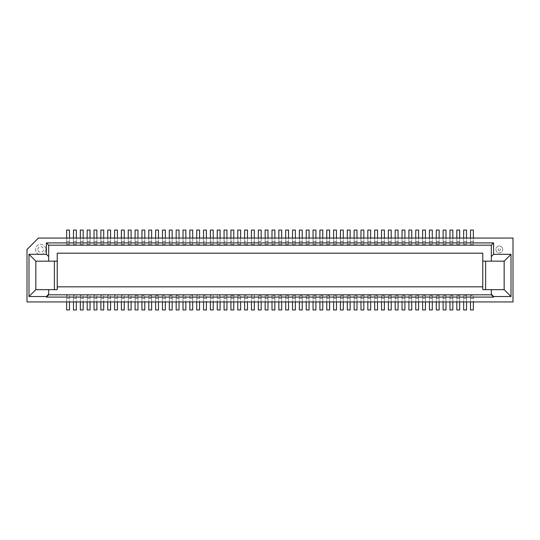 <?xml version="1.0" encoding="UTF-8"?>
<svg xmlns="http://www.w3.org/2000/svg" width="540" height="540" viewBox="0 0 540 540"><rect width="100%" height="100%" fill="white"/><g stroke="black" fill="none" stroke-linecap="round" stroke-linejoin="round"><path stroke-width="0.41" stroke-dasharray="2.7 2.03" d="M189.857 298.519L192.706 298.519L192.706 309.926L189.857 309.926L189.857 295.502L192.706 295.502L192.706 301.941L189.857 301.941L189.857 295.502M196.702 301.941L196.702 295.502L199.55 295.502L199.55 301.941L192.706 301.941M196.702 298.519L199.55 298.519L199.55 309.926L196.702 309.926L196.702 295.502M499.311 250.607A1.141 1.141 0 0 1 498.17 249.466A1.141 1.141 0 0 1 499.311 248.326A1.141 1.141 0 0 1 500.452 249.466A1.141 1.141 0 0 1 499.311 250.607M499.311 246.044A3.422 3.422 0 0 0 495.889 249.466A3.422 3.422 0 0 0 499.311 252.889A3.422 3.422 0 0 0 502.733 249.466A3.422 3.422 0 0 1 499.311 252.889A3.422 3.422 0 0 1 495.889 249.466A3.422 3.422 0 0 1 499.311 246.044A3.422 3.422 0 0 1 502.733 249.466A3.422 3.422 0 0 0 499.311 246.044M463.658 230.074L466.513 230.074L466.513 244.499L466.513 238.059L463.658 238.059L463.658 244.499L463.658 230.074M463.658 244.499L466.513 244.499M456.813 230.074L459.668 230.074L459.668 244.499L459.668 238.059L456.813 238.059L456.813 244.499L456.813 230.074M456.813 244.499L459.668 244.499M449.969 230.074L452.824 230.074L452.824 244.499L452.824 238.059L449.969 238.059L449.969 244.499L449.969 230.074M449.969 244.499L452.824 244.499M443.124 230.074L445.973 230.074L445.973 244.499L445.973 238.059L443.124 238.059L443.124 244.499L443.124 230.074M443.124 244.499L445.973 244.499M436.28 230.074L439.128 230.074L439.128 244.499L439.128 238.059L436.28 238.059L436.28 244.499L436.28 230.074M436.28 244.499L439.128 244.499M429.435 230.074L432.284 230.074L432.284 244.499L432.284 238.059L429.435 238.059L429.435 244.499L429.435 230.074M429.435 244.499L432.284 244.499M422.59 230.074L425.439 230.074L425.439 244.499L425.439 238.059L422.59 238.059L422.59 244.499L422.59 230.074M422.59 244.499L425.439 244.499M415.746 230.074L418.595 230.074L418.595 244.499L418.595 238.059L415.746 238.059L415.746 244.499L415.746 230.074M415.746 244.499L418.595 244.499M408.895 230.074L411.75 230.074L411.75 244.499L411.75 238.059L408.895 238.059L408.895 244.499L408.895 230.074M408.895 244.499L411.75 244.499M402.05 230.074L404.906 230.074L404.906 244.499L404.906 238.059L402.05 238.059L402.05 244.499L402.05 230.074M402.05 244.499L404.906 244.499M395.206 230.074L398.061 230.074L398.061 244.499L398.061 238.059L395.206 238.059L395.206 244.499L395.206 230.074M395.206 244.499L398.061 244.499M388.361 230.074L391.217 230.074L391.217 244.499L391.217 238.059L388.361 238.059L388.361 244.499L388.361 230.074M388.361 244.499L391.217 244.499M381.517 230.074L384.372 230.074L384.372 244.499L384.372 238.059L381.517 238.059L381.517 244.499L381.517 230.074M381.517 244.499L384.372 244.499M374.672 230.074L377.527 230.074L377.527 244.499L377.527 238.059L374.672 238.059L374.672 244.499L374.672 230.074M374.672 244.499L377.527 244.499M367.828 230.074L370.676 230.074L370.676 244.499L370.676 238.059L367.828 238.059L367.828 244.499L367.828 230.074M367.828 244.499L370.676 244.499M360.983 230.074L363.832 230.074L363.832 244.499L363.832 238.059L360.983 238.059L360.983 244.499L360.983 230.074M360.983 244.499L363.832 244.499M354.139 230.074L356.987 230.074L356.987 244.499L356.987 238.059L354.139 238.059L354.139 244.499L354.139 230.074M354.139 244.499L356.987 244.499M347.294 230.074L350.143 230.074L350.143 244.499L350.143 238.059L347.294 238.059L347.294 244.499L347.294 230.074M347.294 244.499L350.143 244.499M340.45 230.074L343.298 230.074L343.298 244.499L343.298 238.059L340.45 238.059L340.45 244.499L340.45 230.074M340.45 244.499L343.298 244.499M333.605 230.074L336.454 230.074L336.454 244.499L336.454 238.059L333.605 238.059L333.605 244.499L333.605 230.074M333.605 244.499L336.454 244.499M326.754 230.074L329.609 230.074L329.609 244.499L329.609 238.059L326.754 238.059L326.754 244.499L326.754 230.074M326.754 244.499L329.609 244.499M319.91 230.074L322.765 230.074L322.765 244.499L322.765 238.059L319.91 238.059L319.91 244.499L319.91 230.074M319.91 244.499L322.765 244.499M313.065 230.074L315.92 230.074L315.92 244.499L315.92 238.059L313.065 238.059L313.065 244.499L313.065 230.074M313.065 244.499L315.92 244.499M306.221 230.074L309.076 230.074L309.076 244.499L309.076 238.059L306.221 238.059L306.221 244.499L306.221 230.074M306.221 244.499L309.076 244.499M299.376 230.074L302.231 230.074L302.231 244.499L302.231 238.059L299.376 238.059L299.376 244.499L299.376 230.074M299.376 244.499L302.231 244.499M292.531 230.074L295.387 230.074L295.387 244.499L295.387 238.059L292.531 238.059L292.531 244.499L292.531 230.074M292.531 244.499L295.387 244.499M285.687 230.074L288.536 230.074L288.536 244.499L288.536 238.059L285.687 238.059L285.687 244.499L285.687 230.074M285.687 244.499L288.536 244.499M278.843 230.074L281.691 230.074L281.691 244.499L281.691 238.059L278.843 238.059L278.843 244.499L278.843 230.074M278.843 244.499L281.691 244.499M271.998 230.074L274.847 230.074L274.847 244.499L274.847 238.059L271.998 238.059L271.998 244.499L271.998 230.074M271.998 244.499L274.847 244.499M265.154 230.074L268.002 230.074L268.002 244.499L268.002 238.059L265.154 238.059L265.154 244.499L265.154 230.074M265.154 244.499L268.002 244.499M261.158 244.499L258.309 244.499L258.309 230.074L261.158 230.074L261.158 244.499L261.158 238.059L254.313 238.059L254.313 244.499L254.313 230.074L251.465 230.074L251.465 241.481L254.313 241.481M258.309 244.499L258.309 238.059M254.313 244.499L251.465 244.499L251.465 241.481M251.465 244.499L251.465 238.059L254.313 238.059M244.613 241.481L244.613 230.074L247.469 230.074L247.469 244.499L244.613 244.499L244.613 241.481L247.469 241.481M244.613 244.499L244.613 238.059L247.469 238.059L247.469 244.499M237.769 241.481L237.769 230.074L240.624 230.074L240.624 244.499L237.769 244.499L237.769 241.481L240.624 241.481M237.769 244.499L237.769 238.059L240.624 238.059L240.624 244.499M230.924 241.481L230.924 230.074L233.779 230.074L233.779 244.499L230.924 244.499L230.924 241.481L233.779 241.481M230.924 244.499L230.924 238.059L233.779 238.059L233.779 244.499M224.08 241.481L224.08 230.074L226.935 230.074L226.935 244.499L224.08 244.499L224.08 241.481L226.935 241.481M224.08 244.499L224.08 238.059L226.935 238.059L226.935 244.499M217.235 241.481L217.235 230.074L220.091 230.074L220.091 244.499L217.235 244.499L217.235 241.481L220.091 241.481M217.235 244.499L217.235 238.059L220.091 238.059L220.091 244.499M210.391 241.481L210.391 230.074L213.246 230.074L213.246 244.499L210.391 244.499L210.391 241.481L213.246 241.481M210.391 244.499L210.391 238.059L213.246 238.059L213.246 244.499M203.546 241.481L203.546 230.074L206.395 230.074L206.395 244.499L203.546 244.499L203.546 241.481L206.395 241.481M203.546 244.499L203.546 238.059L206.395 238.059L206.395 244.499M196.702 241.481L196.702 230.074L199.55 230.074L199.55 244.499L196.702 244.499L196.702 241.481L199.55 241.481M196.702 244.499L196.702 238.059L199.55 238.059L199.55 244.499M189.857 241.481L189.857 230.074L192.706 230.074L192.706 244.499L189.857 244.499L189.857 241.481L192.706 241.481M189.857 244.499L189.857 238.059L192.706 238.059L192.706 244.499M183.013 241.481L183.013 230.074L185.861 230.074L185.861 244.499L183.013 244.499L183.013 241.481L185.861 241.481M183.013 244.499L183.013 238.059L185.861 238.059L185.861 244.499M176.168 241.481L176.168 230.074L179.017 230.074L179.017 244.499L176.168 244.499L176.168 241.481L179.017 241.481M176.168 244.499L176.168 238.059L179.017 238.059L179.017 244.499M169.324 241.481L169.324 230.074L172.172 230.074L172.172 244.499L169.324 244.499L169.324 241.481L172.172 241.481M169.324 244.499L169.324 238.059L172.172 238.059L172.172 244.499M192.706 298.519L192.706 295.502M158.483 301.941L155.628 301.941L155.628 295.502L158.483 295.502L158.483 301.941L162.472 301.941L162.472 295.502L165.328 295.502L165.328 301.941L162.472 301.941M199.55 298.519L199.55 295.502M172.172 301.941L169.324 301.941L169.324 295.502L172.172 295.502L172.172 301.941L176.168 301.941L176.168 295.502L179.017 295.502L179.017 301.941L183.013 301.941L183.013 295.502L185.861 295.502L185.861 301.941L189.857 301.941M176.168 298.519L179.017 298.519L179.017 309.926L176.168 309.926L176.168 295.502M155.628 295.502L155.628 309.926L158.483 309.926L158.483 295.502M137.95 301.941L135.095 301.941L135.095 295.502L137.95 295.502L137.95 301.941L141.939 301.941L141.939 295.502L144.794 295.502L144.794 301.941L141.939 301.941M141.939 295.502L141.939 309.926L144.794 309.926L144.794 295.502M169.324 295.502L169.324 309.926L172.172 309.926L172.172 295.502M473.357 238.059L470.502 238.059L470.502 244.499L473.357 244.499L473.357 238.059L513 238.059L513 301.941L470.502 301.941L470.502 295.502L473.357 295.502L473.357 301.941M466.513 238.059L470.502 238.059M459.668 238.059L463.658 238.059M452.824 238.059L456.813 238.059M445.973 238.059L449.969 238.059M439.128 238.059L443.124 238.059M432.284 238.059L436.28 238.059M425.439 238.059L429.435 238.059M418.595 238.059L422.59 238.059M411.75 238.059L415.746 238.059M404.906 238.059L408.895 238.059M398.061 238.059L402.05 238.059M391.217 238.059L395.206 238.059M384.372 238.059L388.361 238.059M377.527 238.059L381.517 238.059M370.676 238.059L374.672 238.059M363.832 238.059L367.828 238.059M356.987 238.059L360.983 238.059M350.143 238.059L354.139 238.059M343.298 238.059L347.294 238.059M336.454 238.059L340.45 238.059M329.609 238.059L333.605 238.059M322.765 238.059L326.754 238.059M315.92 238.059L319.91 238.059M309.076 238.059L313.065 238.059M302.231 238.059L306.221 238.059M295.387 238.059L299.376 238.059M288.536 238.059L292.531 238.059M281.691 238.059L285.687 238.059M274.847 238.059L278.843 238.059M268.002 238.059L271.998 238.059M261.158 238.059L265.154 238.059M251.465 238.059L247.469 238.059M244.613 238.059L240.624 238.059M237.769 238.059L233.779 238.059M230.924 238.059L226.935 238.059M224.08 238.059L220.091 238.059M217.235 238.059L213.246 238.059M210.391 238.059L206.395 238.059M203.546 238.059L199.55 238.059M196.702 238.059L192.706 238.059M189.857 238.059L185.861 238.059M183.013 238.059L179.017 238.059M176.168 238.059L172.172 238.059M165.328 238.059L162.472 238.059L162.472 244.499L165.328 244.499L165.328 238.059L169.324 238.059M158.483 238.059L155.628 238.059L155.628 244.499L158.483 244.499L158.483 238.059L162.472 238.059M151.639 238.059L148.784 238.059L148.784 244.499L151.639 244.499L151.639 238.059L155.628 238.059M144.794 238.059L141.939 238.059L141.939 244.499L144.794 244.499L144.794 238.059L148.784 238.059M137.95 238.059L135.095 238.059L135.095 244.499L137.95 244.499L137.95 238.059L141.939 238.059M131.105 238.059L128.25 238.059L128.25 244.499L131.105 244.499L131.105 238.059L135.095 238.059M124.254 238.059L121.406 238.059L121.406 244.499L124.254 244.499L124.254 238.059L128.25 238.059M117.41 238.059L114.561 238.059L114.561 244.499L117.41 244.499L117.41 238.059L121.406 238.059M110.565 238.059L107.717 238.059L107.717 244.499L110.565 244.499L110.565 238.059L114.561 238.059M103.721 238.059L100.872 238.059L100.872 244.499L103.721 244.499L103.721 238.059L107.717 238.059M96.876 238.059L94.028 238.059L94.028 244.499L96.876 244.499L96.876 238.059L100.872 238.059M90.032 238.059L87.176 238.059L87.176 244.499L90.032 244.499L90.032 238.059L94.028 238.059M83.187 238.059L80.332 238.059L80.332 244.499L83.187 244.499L83.187 238.059L87.176 238.059M76.343 238.059L73.487 238.059L73.487 244.499L76.343 244.499L76.343 238.059L80.332 238.059M69.498 238.059L66.643 238.059L66.643 244.499L69.498 244.499L69.498 238.059L73.487 238.059M135.095 301.941L27 301.941L27 249.466L38.407 238.059L66.643 238.059M470.502 301.941L463.658 301.941L463.658 295.502L466.513 295.502L466.513 301.941M463.658 301.941L456.813 301.941L456.813 295.502L459.668 295.502L459.668 301.941M456.813 301.941L449.969 301.941L449.969 295.502L452.824 295.502L452.824 301.941M449.969 301.941L443.124 301.941L443.124 295.502L445.973 295.502L445.973 301.941M443.124 301.941L436.28 301.941L436.28 295.502L439.128 295.502L439.128 301.941M436.28 301.941L429.435 301.941L429.435 295.502L432.284 295.502L432.284 301.941M429.435 301.941L422.59 301.941L422.59 295.502L425.439 295.502L425.439 301.941M422.59 301.941L415.746 301.941L415.746 295.502L418.595 295.502L418.595 301.941M415.746 301.941L408.895 301.941L408.895 295.502L411.75 295.502L411.75 301.941M408.895 301.941L402.05 301.941L402.05 295.502L404.906 295.502L404.906 301.941M402.05 301.941L395.206 301.941L395.206 295.502L398.061 295.502L398.061 301.941M395.206 301.941L388.361 301.941L388.361 295.502L391.217 295.502L391.217 301.941M388.361 301.941L381.517 301.941L381.517 295.502L384.372 295.502L384.372 301.941M381.517 301.941L374.672 301.941L374.672 295.502L377.527 295.502L377.527 301.941M374.672 301.941L367.828 301.941L367.828 295.502L370.676 295.502L370.676 301.941M367.828 301.941L360.983 301.941L360.983 295.502L363.832 295.502L363.832 301.941M360.983 301.941L354.139 301.941L354.139 295.502L356.987 295.502L356.987 301.941M354.139 301.941L347.294 301.941L347.294 295.502L350.143 295.502L350.143 301.941M347.294 301.941L340.45 301.941L340.45 295.502L343.298 295.502L343.298 301.941M340.45 301.941L333.605 301.941L333.605 295.502L336.454 295.502L336.454 301.941M333.605 301.941L326.754 301.941L326.754 295.502L329.609 295.502L329.609 301.941M326.754 301.941L319.91 301.941L319.91 295.502L322.765 295.502L322.765 301.941M319.91 301.941L313.065 301.941L313.065 295.502L315.92 295.502L315.92 301.941M313.065 301.941L306.221 301.941L306.221 295.502L309.076 295.502L309.076 301.941M306.221 301.941L299.376 301.941L299.376 295.502L302.231 295.502L302.231 301.941M299.376 301.941L292.531 301.941L292.531 295.502L295.387 295.502L295.387 301.941M292.531 301.941L285.687 301.941L285.687 295.502L288.536 295.502L288.536 301.941M285.687 301.941L278.843 301.941L278.843 295.502L281.691 295.502L281.691 301.941M278.843 301.941L271.998 301.941L271.998 295.502L274.847 295.502L274.847 301.941M271.998 301.941L265.154 301.941L265.154 295.502L268.002 295.502L268.002 301.941M265.154 301.941L258.309 301.941L258.309 295.502L261.158 295.502L261.158 301.941M199.55 301.941L203.546 301.941L203.546 295.502L206.395 295.502L206.395 301.941L210.391 301.941L210.391 295.502L213.246 295.502L213.246 301.941L217.235 301.941L217.235 295.502L220.091 295.502L220.091 301.941L224.08 301.941L224.08 295.502L226.935 295.502L226.935 301.941L230.924 301.941L230.924 295.502L233.779 295.502L233.779 301.941L237.769 301.941L237.769 295.502L240.624 295.502L240.624 301.941L244.613 301.941L244.613 295.502L247.469 295.502L247.469 301.941L251.465 301.941L251.465 295.502L254.313 295.502L254.313 301.941L258.309 301.941M169.324 301.941L165.328 301.941M155.628 301.941L148.784 301.941L148.784 295.502L151.639 295.502L151.639 301.941M148.784 301.941L144.794 301.941M128.25 301.941L128.25 295.502L131.105 295.502L131.105 301.941M121.406 301.941L121.406 295.502L124.254 295.502L124.254 301.941M114.561 301.941L114.561 295.502L117.41 295.502L117.41 301.941M107.717 301.941L107.717 295.502L110.565 295.502L110.565 301.941M100.872 301.941L100.872 295.502L103.721 295.502L103.721 301.941M94.028 301.941L94.028 295.502L96.876 295.502L96.876 301.941M87.176 301.941L87.176 295.502L90.032 295.502L90.032 301.941M80.332 301.941L80.332 295.502L83.187 295.502L83.187 301.941M73.487 301.941L73.487 295.502L76.343 295.502L76.343 301.941M66.643 301.941L66.643 295.502L69.498 295.502L69.498 301.941M485.622 261.158L485.622 289.676L504.158 289.676L504.158 261.158L482.767 261.158L482.767 253.172L57.233 253.172L57.233 261.158L35.843 261.158L35.843 289.676L54.378 289.676L54.378 261.158M45.826 249.466A5.137 5.137 0 0 1 40.689 254.597A5.137 5.137 0 0 1 35.559 249.466A5.137 5.137 0 0 1 40.689 244.33A5.137 5.137 0 0 1 45.826 249.466A5.137 5.137 0 0 0 40.689 244.33A5.137 5.137 0 0 0 35.559 249.466A5.137 5.137 0 0 0 40.689 254.597A5.137 5.137 0 0 0 45.826 249.466M470.502 244.499L470.502 230.074L473.357 230.074L473.357 244.499M470.502 295.502L470.502 309.926L473.357 309.926L473.357 295.502M179.017 301.941L176.168 301.941M185.861 301.941L183.013 301.941M206.395 301.941L203.546 301.941M213.246 301.941L210.391 301.941M220.091 301.941L217.235 301.941M226.935 301.941L224.08 301.941M233.779 301.941L230.924 301.941M240.624 301.941L237.769 301.941M247.469 301.941L244.613 301.941M254.313 301.941L251.465 301.941M183.013 295.502L183.013 309.926L185.861 309.926L185.861 295.502M48.674 261.158L48.674 245.187L491.326 245.187L491.326 261.158M485.622 289.676L482.767 289.676L482.767 261.158M57.233 286.828L482.767 286.828M491.326 289.676L491.326 294.813L48.674 294.813L48.674 289.676M179.017 298.519L179.017 295.502M463.658 295.502L463.658 309.926L466.513 309.926L466.513 295.502M456.813 295.502L456.813 309.926L459.668 309.926L459.668 295.502M449.969 295.502L449.969 309.926L452.824 309.926L452.824 295.502M443.124 295.502L443.124 309.926L445.973 309.926L445.973 295.502M436.28 295.502L436.28 309.926L439.128 309.926L439.128 295.502M429.435 295.502L429.435 309.926L432.284 309.926L432.284 295.502M422.59 295.502L422.59 309.926L425.439 309.926L425.439 295.502M415.746 295.502L415.746 309.926L418.595 309.926L418.595 295.502M408.895 295.502L408.895 309.926L411.75 309.926L411.75 295.502M402.05 295.502L402.05 309.926L404.906 309.926L404.906 295.502M395.206 295.502L395.206 309.926L398.061 309.926L398.061 295.502M388.361 295.502L388.361 309.926L391.217 309.926L391.217 295.502M381.517 295.502L381.517 309.926L384.372 309.926L384.372 295.502M374.672 295.502L374.672 309.926L377.527 309.926L377.527 295.502M367.828 295.502L367.828 309.926L370.676 309.926L370.676 295.502M360.983 295.502L360.983 309.926L363.832 309.926L363.832 295.502M354.139 295.502L354.139 309.926L356.987 309.926L356.987 295.502M347.294 295.502L347.294 309.926L350.143 309.926L350.143 295.502M340.45 295.502L340.45 309.926L343.298 309.926L343.298 295.502M333.605 295.502L333.605 309.926L336.454 309.926L336.454 295.502M326.754 295.502L326.754 309.926L329.609 309.926L329.609 295.502M319.91 295.502L319.91 309.926L322.765 309.926L322.765 295.502M313.065 295.502L313.065 309.926L315.92 309.926L315.92 295.502M306.221 295.502L306.221 309.926L309.076 309.926L309.076 295.502M299.376 295.502L299.376 309.926L302.231 309.926L302.231 295.502M292.531 295.502L292.531 309.926L295.387 309.926L295.387 295.502M285.687 295.502L285.687 309.926L288.536 309.926L288.536 295.502M278.843 295.502L278.843 309.926L281.691 309.926L281.691 295.502M271.998 295.502L271.998 309.926L274.847 309.926L274.847 295.502M265.154 295.502L265.154 309.926L268.002 309.926L268.002 295.502M148.784 295.502L148.784 309.926L151.639 309.926L151.639 295.502M135.095 295.502L135.095 309.926L137.95 309.926L137.95 295.502M162.472 295.502L162.472 309.926L165.328 309.926L165.328 295.502M258.309 295.502L258.309 309.926L261.158 309.926L261.158 295.502M251.465 295.502L251.465 309.926L254.313 309.926L254.313 295.502M244.613 295.502L244.613 309.926L247.469 309.926L247.469 295.502M237.769 295.502L237.769 309.926L240.624 309.926L240.624 295.502M230.924 295.502L230.924 309.926L233.779 309.926L233.779 295.502M224.08 295.502L224.08 309.926L226.935 309.926L226.935 295.502M217.235 295.502L217.235 309.926L220.091 309.926L220.091 295.502M210.391 295.502L210.391 309.926L213.246 309.926L213.246 295.502M203.546 295.502L203.546 309.926L206.395 309.926L206.395 295.502M128.25 295.502L128.25 309.926L131.105 309.926L131.105 295.502M54.378 289.676L57.233 289.676L57.233 261.158M162.472 244.499L162.472 230.074L165.328 230.074L165.328 244.499M121.406 295.502L121.406 309.926L124.254 309.926L124.254 295.502M114.561 295.502L114.561 309.926L117.41 309.926L117.41 295.502M107.717 295.502L107.717 309.926L110.565 309.926L110.565 295.502M100.872 295.502L100.872 309.926L103.721 309.926L103.721 295.502M94.028 295.502L94.028 309.926L96.876 309.926L96.876 295.502M87.176 295.502L87.176 309.926L90.032 309.926L90.032 295.502M80.332 295.502L80.332 309.926L83.187 309.926L83.187 295.502M73.487 295.502L73.487 309.926L76.343 309.926L76.343 295.502M66.643 295.502L66.643 309.926L69.498 309.926L69.498 295.502M66.643 244.499L66.643 230.074L69.498 230.074L69.498 244.499M37.841 249.466A2.855 2.855 0 0 1 40.689 246.611A2.855 2.855 0 0 1 43.544 249.466A2.855 2.855 0 0 1 40.689 252.315A2.855 2.855 0 0 1 37.841 249.466M73.487 244.499L73.487 230.074L76.343 230.074L76.343 244.499M80.332 244.499L80.332 230.074L83.187 230.074L83.187 244.499M87.176 244.499L87.176 230.074L90.032 230.074L90.032 244.499M94.028 244.499L94.028 230.074L96.876 230.074L96.876 244.499M100.872 244.499L100.872 230.074L103.721 230.074L103.721 244.499M107.717 244.499L107.717 230.074L110.565 230.074L110.565 244.499M114.561 244.499L114.561 230.074L117.41 230.074L117.41 244.499M121.406 244.499L121.406 230.074L124.254 230.074L124.254 244.499M128.25 244.499L128.25 230.074L131.105 230.074L131.105 244.499M135.095 244.499L135.095 230.074L137.95 230.074L137.95 244.499M141.939 244.499L141.939 230.074L144.794 230.074L144.794 244.499M148.784 244.499L148.784 230.074L151.639 230.074L151.639 244.499M155.628 244.499L155.628 230.074L158.483 230.074L158.483 244.499M463.658 241.481L466.513 241.481M456.813 241.481L459.668 241.481M449.969 241.481L452.824 241.481M443.124 241.481L445.973 241.481M436.28 241.481L439.128 241.481M429.435 241.481L432.284 241.481M422.59 241.481L425.439 241.481M415.746 241.481L418.595 241.481M408.895 241.481L411.75 241.481M402.05 241.481L404.906 241.481M395.206 241.481L398.061 241.481M388.361 241.481L391.217 241.481M381.517 241.481L384.372 241.481M374.672 241.481L377.527 241.481M367.828 241.481L370.676 241.481M360.983 241.481L363.832 241.481M354.139 241.481L356.987 241.481M347.294 241.481L350.143 241.481M340.45 241.481L343.298 241.481M333.605 241.481L336.454 241.481M326.754 241.481L329.609 241.481M319.91 241.481L322.765 241.481M313.065 241.481L315.92 241.481M306.221 241.481L309.076 241.481M299.376 241.481L302.231 241.481M292.531 241.481L295.387 241.481M285.687 241.481L288.536 241.481M278.843 241.481L281.691 241.481M271.998 241.481L274.847 241.481M265.154 241.481L268.002 241.481M258.309 241.481L261.158 241.481M169.324 298.519L172.172 298.519M470.502 241.481L473.357 241.481M470.502 298.519L473.357 298.519M183.013 298.519L185.861 298.519M463.658 298.519L466.513 298.519M456.813 298.519L459.668 298.519M449.969 298.519L452.824 298.519M443.124 298.519L445.973 298.519M436.28 298.519L439.128 298.519M429.435 298.519L432.284 298.519M422.59 298.519L425.439 298.519M415.746 298.519L418.595 298.519M408.895 298.519L411.75 298.519M402.05 298.519L404.906 298.519M395.206 298.519L398.061 298.519M388.361 298.519L391.217 298.519M381.517 298.519L384.372 298.519M374.672 298.519L377.527 298.519M367.828 298.519L370.676 298.519M360.983 298.519L363.832 298.519M354.139 298.519L356.987 298.519M347.294 298.519L350.143 298.519M340.45 298.519L343.298 298.519M333.605 298.519L336.454 298.519M326.754 298.519L329.609 298.519M319.91 298.519L322.765 298.519M313.065 298.519L315.92 298.519M306.221 298.519L309.076 298.519M299.376 298.519L302.231 298.519M292.531 298.519L295.387 298.519M285.687 298.519L288.536 298.519M278.843 298.519L281.691 298.519M271.998 298.519L274.847 298.519M265.154 298.519L268.002 298.519M162.472 298.519L165.328 298.519M251.465 298.519L254.313 298.519M244.613 298.519L247.469 298.519M237.769 298.519L240.624 298.519M230.924 298.519L233.779 298.519M224.08 298.519L226.935 298.519M217.235 298.519L220.091 298.519M210.391 298.519L213.246 298.519M203.546 298.519L206.395 298.519M148.784 298.519L151.639 298.519M155.628 298.519L158.483 298.519M258.309 298.519L261.158 298.519M141.939 298.519L144.794 298.519M135.095 298.519L137.95 298.519M128.25 298.519L131.105 298.519M162.472 241.481L165.328 241.481M66.643 241.481L69.498 241.481M73.487 241.481L76.343 241.481M80.332 241.481L83.187 241.481M87.176 241.481L90.032 241.481M94.028 241.481L96.876 241.481M100.872 241.481L103.721 241.481M107.717 241.481L110.565 241.481M114.561 241.481L117.41 241.481M121.406 241.481L124.254 241.481M128.25 241.481L131.105 241.481M135.095 241.481L137.95 241.481M141.939 241.481L144.794 241.481M148.784 241.481L151.639 241.481M155.628 241.481L158.483 241.481M66.643 298.519L69.498 298.519M73.487 298.519L76.343 298.519M80.332 298.519L83.187 298.519M87.176 298.519L90.032 298.519M94.028 298.519L96.876 298.519M100.872 298.519L103.721 298.519M107.717 298.519L110.565 298.519M114.561 298.519L117.41 298.519M121.406 298.519L124.254 298.519"/><path stroke-width="0.81" d="M192.706 301.941L192.706 309.926L189.857 309.926L189.857 301.941M199.55 301.941L199.55 309.926L196.702 309.926L196.702 301.941M463.658 238.059L463.658 230.074L466.513 230.074L466.513 238.059M456.813 238.059L456.813 230.074L459.668 230.074L459.668 238.059M449.969 238.059L449.969 230.074L452.824 230.074L452.824 238.059M443.124 238.059L443.124 230.074L445.973 230.074L445.973 238.059M436.28 238.059L436.28 230.074L439.128 230.074L439.128 238.059M429.435 238.059L429.435 230.074L432.284 230.074L432.284 238.059M422.59 238.059L422.59 230.074L425.439 230.074L425.439 238.059M415.746 238.059L415.746 230.074L418.595 230.074L418.595 238.059M408.895 238.059L408.895 230.074L411.75 230.074L411.75 238.059M402.05 238.059L402.05 230.074L404.906 230.074L404.906 238.059M395.206 238.059L395.206 230.074L398.061 230.074L398.061 238.059M388.361 238.059L388.361 230.074L391.217 230.074L391.217 238.059M381.517 238.059L381.517 230.074L384.372 230.074L384.372 238.059M374.672 238.059L374.672 230.074L377.527 230.074L377.527 238.059M367.828 238.059L367.828 230.074L370.676 230.074L370.676 238.059M360.983 238.059L360.983 230.074L363.832 230.074L363.832 238.059M354.139 238.059L354.139 230.074L356.987 230.074L356.987 238.059M347.294 238.059L347.294 230.074L350.143 230.074L350.143 238.059M340.45 238.059L340.45 230.074L343.298 230.074L343.298 238.059M333.605 238.059L333.605 230.074L336.454 230.074L336.454 238.059M326.754 238.059L326.754 230.074L329.609 230.074L329.609 238.059M319.91 238.059L319.91 230.074L322.765 230.074L322.765 238.059M313.065 238.059L313.065 230.074L315.92 230.074L315.92 238.059M306.221 238.059L306.221 230.074L309.076 230.074L309.076 238.059M299.376 238.059L299.376 230.074L302.231 230.074L302.231 238.059M292.531 238.059L292.531 230.074L295.387 230.074L295.387 238.059M285.687 238.059L285.687 230.074L288.536 230.074L288.536 238.059M278.843 238.059L278.843 230.074L281.691 230.074L281.691 238.059M271.998 238.059L271.998 230.074L274.847 230.074L274.847 238.059M265.154 238.059L265.154 230.074L268.002 230.074L268.002 238.059M258.309 238.059L258.309 230.074L261.158 230.074L261.158 238.059M254.313 238.059L254.313 230.074L251.465 230.074L251.465 238.059M247.469 238.059L247.469 230.074L244.613 230.074L244.613 238.059M240.624 238.059L240.624 230.074L237.769 230.074L237.769 238.059M233.779 238.059L233.779 230.074L230.924 230.074L230.924 238.059M226.935 238.059L226.935 230.074L224.08 230.074L224.08 238.059M220.091 238.059L220.091 230.074L217.235 230.074L217.235 238.059M213.246 238.059L213.246 230.074L210.391 230.074L210.391 238.059M206.395 238.059L206.395 230.074L203.546 230.074L203.546 238.059M199.55 238.059L199.55 230.074L196.702 230.074L196.702 238.059M192.706 238.059L192.706 230.074L189.857 230.074L189.857 238.059M185.861 238.059L185.861 230.074L183.013 230.074L183.013 238.059M179.017 238.059L179.017 230.074L176.168 230.074L176.168 238.059M172.172 238.059L172.172 230.074L169.324 230.074L169.324 238.059M158.483 301.941L158.483 309.926L155.628 309.926L155.628 301.941M169.324 301.941L169.324 309.926L172.172 309.926L172.172 301.941M176.168 301.941L176.168 309.926L179.017 309.926L179.017 301.941M137.95 301.941L137.95 309.926L135.095 309.926L135.095 301.941M144.794 301.941L144.794 309.926L141.939 309.926L141.939 301.941M513 238.059L38.407 238.059L27 249.466L27 301.941L513 301.941L513 238.059M46.393 242.906L493.607 242.906L493.607 254.313L511.002 254.313L511.002 296.528L493.607 296.528L493.607 297.094L46.393 297.094L46.393 296.528L28.998 296.528L28.998 254.313L46.393 254.313L46.393 242.906L48.674 245.187L491.326 245.187L493.607 242.906M473.357 238.059L473.357 230.074L470.502 230.074L470.502 238.059M470.502 301.941L470.502 309.926L473.357 309.926L473.357 301.941M183.013 301.941L183.013 309.926L185.861 309.926L185.861 301.941M57.233 261.158L48.674 261.158L48.674 245.187M493.607 297.094L491.326 294.813L48.674 294.813L48.674 289.676L57.233 289.676L57.233 286.828L482.767 286.828L482.767 289.676L504.158 289.676L504.158 261.158L482.767 261.158M485.622 289.676L485.622 261.158M482.767 286.828L482.767 253.172L57.233 253.172L57.233 286.828M491.326 261.158L491.326 245.187M491.326 294.813L491.326 289.676M491.326 294.246L493.607 296.528M48.674 294.813L46.393 297.094M493.607 254.313L491.326 256.594M511.002 254.313L504.158 261.158M504.158 289.676L511.002 296.528M463.658 301.941L463.658 309.926L466.513 309.926L466.513 301.941M456.813 301.941L456.813 309.926L459.668 309.926L459.668 301.941M449.969 301.941L449.969 309.926L452.824 309.926L452.824 301.941M443.124 301.941L443.124 309.926L445.973 309.926L445.973 301.941M436.28 301.941L436.28 309.926L439.128 309.926L439.128 301.941M429.435 301.941L429.435 309.926L432.284 309.926L432.284 301.941M422.59 301.941L422.59 309.926L425.439 309.926L425.439 301.941M415.746 301.941L415.746 309.926L418.595 309.926L418.595 301.941M408.895 301.941L408.895 309.926L411.75 309.926L411.75 301.941M402.05 301.941L402.05 309.926L404.906 309.926L404.906 301.941M395.206 301.941L395.206 309.926L398.061 309.926L398.061 301.941M388.361 301.941L388.361 309.926L391.217 309.926L391.217 301.941M381.517 301.941L381.517 309.926L384.372 309.926L384.372 301.941M374.672 301.941L374.672 309.926L377.527 309.926L377.527 301.941M367.828 301.941L367.828 309.926L370.676 309.926L370.676 301.941M360.983 301.941L360.983 309.926L363.832 309.926L363.832 301.941M354.139 301.941L354.139 309.926L356.987 309.926L356.987 301.941M347.294 301.941L347.294 309.926L350.143 309.926L350.143 301.941M340.45 301.941L340.45 309.926L343.298 309.926L343.298 301.941M333.605 301.941L333.605 309.926L336.454 309.926L336.454 301.941M326.754 301.941L326.754 309.926L329.609 309.926L329.609 301.941M319.91 301.941L319.91 309.926L322.765 309.926L322.765 301.941M313.065 301.941L313.065 309.926L315.92 309.926L315.92 301.941M306.221 301.941L306.221 309.926L309.076 309.926L309.076 301.941M299.376 301.941L299.376 309.926L302.231 309.926L302.231 301.941M292.531 301.941L292.531 309.926L295.387 309.926L295.387 301.941M285.687 301.941L285.687 309.926L288.536 309.926L288.536 301.941M278.843 301.941L278.843 309.926L281.691 309.926L281.691 301.941M271.998 301.941L271.998 309.926L274.847 309.926L274.847 301.941M265.154 301.941L265.154 309.926L268.002 309.926L268.002 301.941M151.639 301.941L151.639 309.926L148.784 309.926L148.784 301.941M261.158 301.941L261.158 309.926L258.309 309.926L258.309 301.941M254.313 301.941L254.313 309.926L251.465 309.926L251.465 301.941M247.469 301.941L247.469 309.926L244.613 309.926L244.613 301.941M240.624 301.941L240.624 309.926L237.769 309.926L237.769 301.941M233.779 301.941L233.779 309.926L230.924 309.926L230.924 301.941M226.935 301.941L226.935 309.926L224.08 309.926L224.08 301.941M220.091 301.941L220.091 309.926L217.235 309.926L217.235 301.941M213.246 301.941L213.246 309.926L210.391 309.926L210.391 301.941M206.395 301.941L206.395 309.926L203.546 309.926L203.546 301.941M28.998 254.313L35.843 261.158L48.674 261.158M46.393 254.313L48.674 256.594M165.328 301.941L165.328 309.926L162.472 309.926L162.472 301.941M48.674 289.676L35.843 289.676L35.843 261.158M54.378 289.676L54.378 261.158M165.328 238.059L165.328 230.074L162.472 230.074L162.472 238.059M35.843 289.676L28.998 296.528M48.674 294.246L46.393 296.528M131.105 301.941L131.105 309.926L128.25 309.926L128.25 301.941M124.254 301.941L124.254 309.926L121.406 309.926L121.406 301.941M117.41 301.941L117.41 309.926L114.561 309.926L114.561 301.941M110.565 301.941L110.565 309.926L107.717 309.926L107.717 301.941M103.721 301.941L103.721 309.926L100.872 309.926L100.872 301.941M96.876 301.941L96.876 309.926L94.028 309.926L94.028 301.941M90.032 301.941L90.032 309.926L87.176 309.926L87.176 301.941M83.187 301.941L83.187 309.926L80.332 309.926L80.332 301.941M76.343 301.941L76.343 309.926L73.487 309.926L73.487 301.941M69.498 301.941L69.498 309.926L66.643 309.926L66.643 301.941M69.498 238.059L69.498 230.074L66.643 230.074L66.643 238.059M76.343 238.059L76.343 230.074L73.487 230.074L73.487 238.059M83.187 238.059L83.187 230.074L80.332 230.074L80.332 238.059M90.032 238.059L90.032 230.074L87.176 230.074L87.176 238.059M96.876 238.059L96.876 230.074L94.028 230.074L94.028 238.059M103.721 238.059L103.721 230.074L100.872 230.074L100.872 238.059M110.565 238.059L110.565 230.074L107.717 230.074L107.717 238.059M117.41 238.059L117.41 230.074L114.561 230.074L114.561 238.059M124.254 238.059L124.254 230.074L121.406 230.074L121.406 238.059M131.105 238.059L131.105 230.074L128.25 230.074L128.25 238.059M137.95 238.059L137.95 230.074L135.095 230.074L135.095 238.059M144.794 238.059L144.794 230.074L141.939 230.074L141.939 238.059M151.639 238.059L151.639 230.074L148.784 230.074L148.784 238.059M158.483 238.059L158.483 230.074L155.628 230.074L155.628 238.059"/></g></svg>
